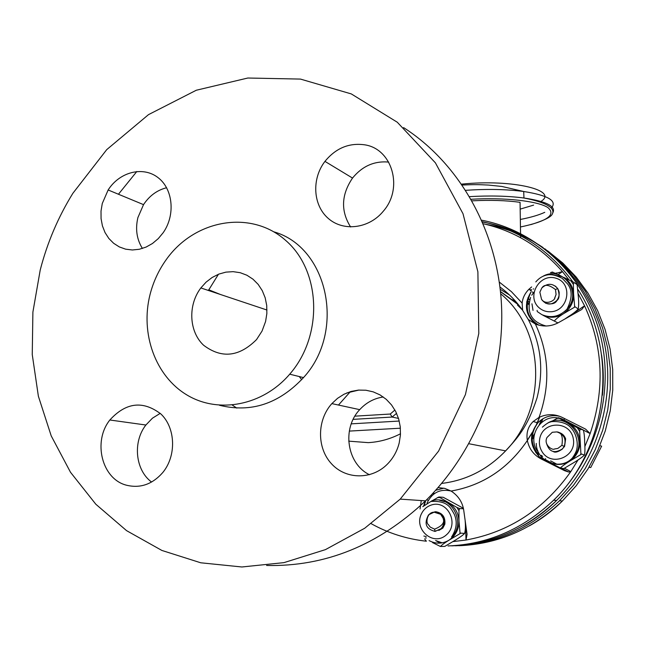 <?xml version="1.0" encoding="UTF-8"?>
<svg xmlns="http://www.w3.org/2000/svg" width="645" height="645" viewBox="0 0 645 645"><rect width="100%" height="100%" fill="white"/><g stroke="black" fill="none" stroke-linecap="round" stroke-linejoin="round"><path stroke-width="0.97" d="M160.234 413.348L152.438 418.194L145.891 425.015C132.58 441.922 135.281 470.1 151.575 482.049M126.493 485.209C140.271 488.547 152.349 484.347 162.717 472.608C176.553 455.942 175.674 428.103 161.024 414.098C143.077 400.335 126.017 402.303 109.852 420C92.558 441.551 101.894 479.114 126.493 485.209M40.216 270.045L32.895 312.091L32.25 354.557L38.378 396.232L51.213 435.875L70.507 472.277L95.839 504.245L126.573 530.65L161.887 550.451L200.74 562.787L241.891 566.979L283.961 562.634L325.419 549.637L364.691 528.255L400.222 499.125L438.608 451.081L465.424 394.595L478.792 333.449L477.889 271.787L462.989 213.689L435.407 162.846L397.28 122.227L351.299 93.92L300.465 79.085L247.833 78.021L196.298 90.236L148.495 114.641L106.723 149.64L72.885 193.282C58.139 217.147 47.246 242.738 40.216 270.045M266.619 565.471C325.403 566.778 378.373 545.235 425.539 500.851C477.098 450.105 506.083 373.568 501.246 300.618C496.142 227.653 458.16 162.653 403.593 127.597M136.837 171.481L118.446 194.242M299.232 376.543L301.699 379.639M358.967 390.056L346.784 392.942M265.587 321.484L266.861 313.494L266.724 305.496L265.176 297.788L262.281 290.669L258.161 284.381L252.977 279.18L246.922 275.238L240.222 272.706L233.135 271.658L225.911 272.134L218.824 274.101L212.132 277.487L206.069 282.155L200.853 287.944C187.776 305.085 188.961 331.57 203.578 345.22C221.558 358.822 239.222 356.927 256.573 339.544L262.055 331.046L265.587 321.484M150.043 294.547C140.11 333.554 155.372 376.212 187.042 395.046C218.599 414.026 262.781 405.649 289.71 374.189C323.435 335.634 321.073 270.892 285.743 240.472C250.929 209.383 194.54 219.477 166.208 259.669C158.678 270.223 153.292 281.849 150.043 294.547M219.461 405.253C250.937 413.066 278.946 403.851 303.505 377.599C346.212 331.232 327.958 247.019 273.851 231.829M399.199 442.962L400.44 434.907L400.263 426.797L398.666 418.919L395.724 411.542L391.531 404.939L386.25 399.336L380.074 394.925L373.221 391.862L365.933 390.233L358.467 390.096L351.082 391.442L344.035 394.216L337.553 398.328L331.861 403.617C317.017 419.968 316.687 447.678 331.312 463.578C345.712 479.703 372.012 480.049 387.661 463.86C393.313 458.006 397.159 451.04 399.199 442.962M364.425 144.786C348.872 142.714 335.714 148.245 324.959 161.379C311.495 178.85 312.946 205.247 328.273 218.429C343.406 231.853 369.15 228.661 383.348 211.165C403.738 188.017 392.176 148.519 364.425 144.786M102.273 203.506L101.015 211.06L101.063 218.607L102.418 225.863L105.038 232.563L108.828 238.448L113.649 243.294L119.325 246.922L125.654 249.18L132.386 249.978L139.272 249.276L146.052 247.091L152.454 243.512L158.243 238.65L163.177 232.716C175.65 214.995 173.037 188.751 157.856 177.48C142.868 165.918 119.502 171.981 108.142 189.977L102.273 203.506M166.628 187.727C157.138 190.122 149.438 195.758 143.529 204.634L137.901 217.583C135.224 229.015 136.724 239.303 142.408 248.454M388.701 162.08C374.358 160.782 362.297 166.112 352.525 178.068C341.245 194.766 340.608 211.068 350.622 226.975M383.275 396.981C374.092 398.336 366.239 402.561 359.708 409.648C341.697 428.449 346.808 463.691 369.464 474.736M472.035 200.845C489.998 199.894 506.011 200.385 520.063 202.32L520.612 237.715M512.477 299.691L513.984 300.683M439.422 500.197L448.202 502.673C454.846 506.72 458.434 512.807 458.974 520.942C459.055 527.215 457.023 532.585 452.871 537.051L449.355 539.97C442.672 544.001 435.915 544.203 429.07 540.583M438.802 530.448L442.801 528.142L444.856 524.135C445.461 517.04 442.43 512.904 435.77 511.735M431.86 500.899L438.906 496.972L456.95 507.446L459.587 508.55L463.489 508.776M438.939 496.972L443.309 497.311L463.392 508.284M459.587 508.55L458.934 510.671L458.974 520.942L460.046 533.068L464.594 533.447C463.07 535.06 460.095 537.221 455.684 539.921L444.8 546.396L440.422 546.484L432.561 542.59M465.166 520.588L465.182 521.136C465.634 526.28 465.432 530.384 464.594 533.447M460.377 533.423L449.355 539.97C444.873 542.711 441.898 544.888 440.422 546.484M440.132 543.122L435.633 540.526L442.212 542.856M443.091 518.177L440.696 514.315L434.069 512.178C426.651 512.299 425.748 523.24 428.28 524.482L430.207 527.086L434.569 529.142C442.18 526.11 445.018 522.458 443.091 518.177C444.381 522.16 443.712 525.659 441.083 528.666L435.044 531.383C425.974 529.077 423.813 523.555 428.578 514.807L435.085 511.727C444.228 513.904 446.8 519.378 442.801 528.142M440.696 514.315C444.703 519.072 444.873 523.853 441.204 528.658L435.173 531.383L434.569 529.142M434.674 531.383L435.173 531.383M589.022 467.214L590.739 467.544L601.632 446.163L599.874 445.703M564.278 421.548L568.406 423.16C575.421 427.135 579.258 433.247 579.895 441.494C580.049 448.017 577.872 453.604 573.373 458.256L569.978 460.998C563.004 465.214 555.909 465.553 548.685 462.005M561.932 449.363L564.585 446.396L565.649 438.81L563.246 434.915L558.473 432.311M577.315 427.764L580.129 429.094L579.662 431.376L577.315 427.764L559.255 418.331L558.328 417.734L561.739 418.782L583.37 430.046C584.225 433.351 584.652 437.584 584.66 442.736C585.104 448.001 585.031 452.113 584.443 455.056C582.588 456.902 579.404 459.208 574.872 461.981L563.819 468.576M551.596 421.427L558.272 417.726M580.129 429.094L583.37 430.046M579.662 431.376L580.911 453.806L584.443 455.056M581.21 454.33L569.978 460.998C565.391 463.82 562.19 466.133 560.376 467.964L563.786 468.568M556.425 464.36L553.829 462.973L557.264 464.424M560.376 467.964L551.024 463.255M544.461 459.748L538.72 456.394L537.68 450.428M558.28 432.271C561.86 433.166 564.31 435.343 565.649 438.81M554.547 448.976L557.852 448.436L561.892 445.316C563.198 436.649 561.513 432.182 556.837 431.916L552.281 432.279L547.016 437.463C543.259 444.51 552.217 450.758 554.603 448.976L557.852 448.436M556.837 431.916C564.093 434.319 566.536 439.156 564.165 446.429L561.892 445.316M546.267 442.478C548.839 451.887 554.224 454.024 562.432 448.88L564.262 446.453L562.432 448.88M553.426 451.645C555.289 452.798 558.32 451.887 562.521 448.912M552.289 274.714L562.287 276.657M564.31 277.785C570.019 281.623 573.115 287.089 573.607 294.16C573.76 300.03 571.905 305.238 568.043 309.777L563.827 313.51C556.949 317.848 549.951 318.412 542.832 315.195L557.788 322.847L542.832 315.195M559.247 292.999L558.828 290.895M537.1 310.914L537.148 310.366M533.028 310.39L531.964 303.811M553.491 272.464L550.499 272.617L552.378 272.037L558.731 274.947M563.601 277.294L573.856 282.397L577.106 284.622L578.396 297.289C578.823 302.505 578.75 306.407 578.154 308.987C576.34 311.156 573.203 313.623 568.737 316.381L564.609 319.178M573.856 282.397L573.381 284.477L573.607 294.16L574.647 306.464L578.154 308.987M574.913 306.972L563.827 313.51C559.296 316.316 556.143 318.799 554.369 320.96M545.517 303.174C551.499 304.633 555.313 303.731 556.966 300.457L556.861 300.409C551.515 305.375 546.533 305.214 541.929 299.933L541.413 299.014M554.611 298.248L556.071 294.539L555.49 289.573C548.943 284.518 544.388 283.994 541.832 287.993L539.849 292.169L541.51 299.175C545.485 305.69 555.192 300.586 554.894 297.659L556.071 294.539M541.832 287.993L542.114 287.67C547.79 282.945 552.967 283.228 557.651 288.508L555.49 289.573M555.377 286.09L557.651 288.508C559.9 292.556 559.642 296.515 556.861 300.409M556.966 300.457C559.465 298.675 559.723 294.717 557.748 288.573M426.289 538.059L425.442 537.922M601.575 354.903C603.518 368.231 603.801 381.671 602.422 395.232M512.606 299.796L514.113 300.788M483.218 223.726C514.275 230.829 540.679 246.793 562.44 271.618L569.067 279.938M578.243 293.83L584.555 305.77C603.22 346.76 605.083 389.37 590.135 433.601L584.83 446.646M578.089 459.877L570.793 471.624C544.009 509.381 509.074 532.181 466.004 540.018L453.137 541.59M430.61 495.723L431.699 495.9M535.777 452.637L536.342 451.887M529.69 299.836L527.803 297.925M400.505 433.771C390.185 439.051 379.437 442.01 368.255 442.639L348.703 441.148M438.068 487.596L444.776 488.394L451.097 491.055C458.2 495.707 462.401 502.036 463.699 510.042L467.077 534.31L466.004 540.018L465.44 522.514M549.967 462.884L564.496 470.648L541.252 458.982C533.697 454.991 529.061 448.823 527.352 440.479C526.086 432.908 528.029 426.595 533.173 421.524L539.035 417.412C546.823 413.768 554.587 413.784 562.327 417.46L585.604 429.127L590.135 433.601L583.467 430.126M581.411 309.681L558.417 322.661C551.048 326.588 543.372 327.047 535.382 324.032L528.215 319.404L522.627 310.342L522.136 303.118C522.684 297.877 524.966 293.233 528.997 289.202L531.641 286.952M424.62 538.914L426.377 541.211C406.689 539.035 388.298 533.197 371.222 523.7M564.496 470.648L568.648 472.035L570.793 471.624L564.593 468.31M558.07 274.625L562.44 271.618L555.587 273.44M581.879 309.366L584.555 305.77L566.02 318.38M555.49 273.399L556.345 272.924M420.064 508.961L421.266 500.56M394.909 410.026L390.249 414.034L392.128 417.049L398.521 418.428M338.472 405.052L350.356 391.66M218.462 274.246L208.408 290.468M232.337 405.108L236.812 408.108M520.168 209.125L533.609 205.118M539.929 202.014C560.723 190.702 513.331 178.834 461.626 184.131M465.73 190.331C487.128 188.848 506.454 189.243 523.708 191.501C548.355 195.395 557.554 200.942 551.29 208.125M544.767 212.318C538.793 215.091 530.641 217.478 520.33 219.461M552.862 212.737C556.167 206.319 546.533 201.409 523.958 198.007C507.857 195.927 489.74 195.475 469.608 196.636M471.14 199.265C504.777 197.297 537.745 201.014 547.815 207.521C556.377 214.85 547.25 221.34 520.442 226.984M428.369 500.286L426.587 499.81M529.013 289.186L531.214 290.976M532.262 291.871L533.375 292.838M545.573 458.619L544.928 459.442M426.248 536.592L423.854 536.043M452.871 537.051L451.54 537.059C466.956 522.531 450.581 493.602 431.416 501.044M431.215 505.059C447.348 499.351 459.756 523.748 446.251 534.979C433.206 546.718 413.276 529.102 421.612 513.444C423.773 509.316 426.974 506.519 431.215 505.059M435.085 511.727L435.02 512.178M536.269 443.429C536.148 461.449 560.045 471.318 572.349 458.039C590.312 441.72 568.108 410.599 547.734 423.056M539.784 438.415C543.267 420.484 570.535 420.725 573.324 438.906C576.807 457.007 551.153 467.246 542.002 451.589C539.575 447.501 538.833 443.115 539.784 438.415M537.285 311.567L541.752 314.599C551.112 318.509 559.529 316.695 567.019 309.165C582.629 292.919 562.964 265.611 543.461 275.995M539.026 307.697C525.909 296.418 539.809 272.609 556.232 278.317C572.994 283.316 568.834 310.697 551.12 311.737C546.492 312.035 542.461 310.688 539.026 307.697M485.669 224.291C506.325 227.911 525.506 235.699 543.203 247.664M544.702 248.704L559.908 260.935L573.518 275.189L585.297 291.25L595.021 308.866L602.511 327.781L607.606 347.671L610.218 368.206L610.267 389.048L607.751 409.833L602.696 430.207L595.198 449.807L585.378 468.31L573.421 485.387L559.529 500.754C529.368 529.222 494.651 544.235 455.362 545.791M547.629 250.816L562.73 262.975L576.251 277.124L587.95 293.072L597.609 310.576L605.042 329.353L610.106 349.09L612.702 369.48L612.75 390.169L610.251 410.792L605.244 431.013L597.794 450.46L588.047 468.818L576.17 485.766L562.384 501.012C532.439 529.271 497.948 544.17 458.918 545.718M517.435 305.037L522.24 309.793M541.445 419.693L539.244 424.773M534.471 433.908L531.456 438.761M500.488 291.693L518.604 304.932M542.905 418.75L541.244 422.789M533.979 436.689L531.496 440.503M500.23 289.291L509.453 294.95M481.71 220.211C536.35 230.668 583.87 274.407 599.648 332.53C615.362 390.612 596.98 457.91 553.636 500.206C523.047 529.118 487.846 544.356 448.033 545.936M482.5 222.033C537.382 231.547 585.579 274.714 601.866 332.707C618.095 390.66 599.971 458.168 556.579 500.48C526.207 529.166 491.248 544.291 451.694 545.863M526.804 301.457L528.868 303.666M434.714 493.409L433.005 493.191M526.788 301.538L528.852 303.763M539.728 417.065L536.801 423.999M532.335 432.626L527.352 440.454M539.534 417.154L536.422 424.483M532.504 432.029L527.32 440.245M500.697 293.838C544.864 329.918 547.952 407.922 505.624 450.871C487.564 469.592 466.23 480.452 441.64 483.436M527.352 440.479C508.236 468.576 482.815 485.435 451.097 491.055M535.382 324.032C549.282 354.032 550.499 385.162 539.035 417.412M499.303 282.075L511.445 291.693L522.136 303.118M443.881 488.176L435.681 490.273M425.394 500.834L423.733 505.591M427.054 503.027C432.158 492.611 440.14 488.604 451.008 491.006M564.061 419.871L564.52 418.557M559.626 416.283C551.249 414.509 543.985 416.686 537.833 422.822C529.271 433.956 529.432 444.889 538.317 455.62M540.865 457.781L543.695 459.329M542.655 456.418L541.203 455.289M537.753 451.516C526.82 437.471 540.284 414.614 557.594 417.92M541.252 458.982L545.372 460.433M557.304 464.424L550.628 460.861M530.98 292.008C523.619 304.513 525.264 315.26 535.906 324.242M546.17 326.031C531.48 322.065 526.288 312.527 530.601 297.418M531.746 295.217L533.931 292.161M399.247 421.048L351.243 423.854M349.316 431.094L400.4 428.199M353.146 419.363L392.128 417.049L396.578 413.324M390.249 414.034L354.895 416.162M145.891 425.015L109.852 420M425.539 500.851L400.222 499.125M220.429 294.483L208.746 289.79L208.295 290.427M266.974 310.027L200.853 287.944M303.505 377.599L289.71 374.189M143.529 204.634L108.142 189.977M352.525 178.068L324.959 161.379M359.708 409.648L331.861 403.617M533.746 288.871L533.125 289.065M531.48 289.541L530.577 289.79M530.795 224.645C543.824 220.59 550.983 217.099 552.257 214.172C553.458 212.003 553.007 209.851 550.894 207.722C546.734 203.909 537.761 200.676 523.958 198.007L523.708 191.501L501.842 186.453L488.571 185.075C479.316 184.647 475.768 184.389 462.255 185.05M422.749 506.696L430.916 501.463C448.267 500.552 450.605 508.026 454.274 514.259C457.531 521.571 456.628 529.174 451.54 537.059M459.837 533.576L460.046 533.068M458.934 510.679L456.95 507.446M439.535 497.618L437.31 497.601M573.373 458.256L572.349 458.039C575.138 454.136 576.686 450.807 576.993 448.057C577.533 445.671 577.928 435.109 570.76 427.595C564.246 420.04 550.008 421.419 550.33 422.064C548.774 422.225 546.122 423.926 542.372 427.167M559.255 418.331L556.675 418.355M580.911 453.806L580.629 454.483M568.043 309.777L567.019 309.165C572.284 298.627 572.494 290.242 567.632 284.026L562.295 278.358C556.579 275.504 551.926 274.31 548.339 274.778C543.542 275.383 539.357 277.769 535.793 281.93M570.938 280.865L573.373 284.477M574.647 306.472L574.437 306.996M433.988 493.917L432.513 493.707M559.529 500.754L562.384 501.012C552.338 510.913 541.284 519.225 529.222 525.941M500.472 291.524L517.879 304.037M482.371 221.727C519.209 229.999 549.363 250.034 572.825 281.825M577.993 289.541C618.757 351.92 608.622 447.122 553.636 500.206L556.579 500.48C546.388 510.542 535.165 518.983 522.918 525.804M527.134 300.038L529.11 302.102M526.651 302.295L528.771 304.609M543.259 325.491L543.509 325.967M468.939 443.744L505.624 450.871C517.621 437.729 527.167 427.974 537.019 397.941C544.001 370.077 541.066 343.898 528.215 319.404M499.956 287.001C508.728 293.451 516.282 301.231 522.627 310.342M425.748 500.641L424.362 504.987M533.173 421.524L537.833 422.822C530.23 433.779 530.295 444.179 538.011 454.032M544.702 459.248L553.176 463.771M561.352 468.141L568.648 472.035M530.964 292.129C524.127 306.827 526.812 317.864 539.01 325.241M531.311 290.581L528.997 289.202"/></g></svg>
